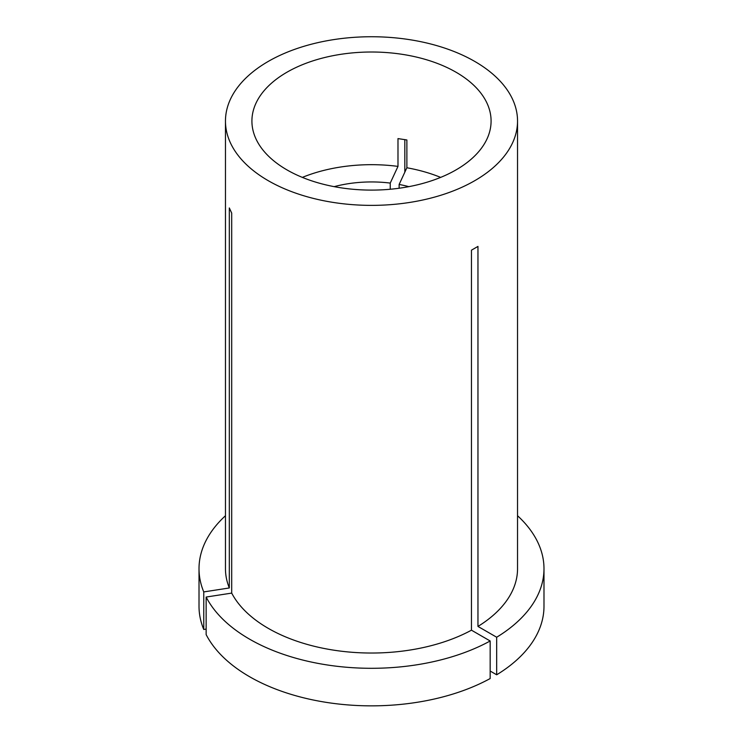 <?xml version="1.0" encoding="UTF-8"?>
<svg xmlns="http://www.w3.org/2000/svg" width="743" height="743" viewBox="0 0 743 743"><rect width="100%" height="100%" fill="white"/><g stroke="black" fill="none" stroke-linecap="round" stroke-linejoin="round"><path stroke-width="1.11" d="M440.645 177.391A119.586 69.043 0 0 0 406.876 167.769L406.876 139.972L397.988 138.597L397.988 166.395A119.586 69.043 0 0 0 302.355 177.391M456.063 72.238A119.586 69.043 0 0 0 325.731 57.267A119.586 69.043 0 0 0 251.914 121.053A119.586 69.043 0 0 0 286.937 169.878A119.586 69.043 0 0 0 417.269 184.849A119.586 69.043 0 0 0 491.086 121.053A119.586 69.043 0 0 0 456.063 72.238M490.166 640.986A172.487 99.581 0 0 1 249.537 639.138A172.487 99.581 0 0 1 206.145 597.047L206.145 634.606A172.487 99.581 0 0 0 249.537 676.687A172.487 99.581 0 0 0 490.166 678.545L490.166 640.986L471.461 630.185L471.461 250.168L477.963 246.416L477.963 626.433A146.037 84.312 0 0 0 517.537 568.72L517.537 121.053A146.037 84.312 0 0 0 474.768 61.437A146.037 84.312 0 0 0 315.617 43.159A146.037 84.312 0 0 0 225.463 121.053A146.037 84.312 0 0 0 268.232 180.679A146.037 84.312 0 0 0 427.383 198.957A146.037 84.312 0 0 0 517.537 121.053M206.145 597.047L231.695 593.1A146.037 84.312 0 0 0 268.232 628.337A146.037 84.312 0 0 0 471.461 630.185M404.833 172.153L404.833 139.573M225.463 121.053L225.463 568.72A146.037 84.312 0 0 0 229.318 587.964L229.318 207.947L231.695 213.074L231.695 593.1M225.463 515.726A172.487 99.581 0 0 0 199.013 568.72A172.487 99.581 0 0 0 203.758 591.92L229.318 587.964M199.013 568.72L199.013 606.279A172.487 99.581 0 0 0 203.758 629.479L203.758 591.92M206.145 629.107L203.758 629.479M390.242 189.251L390.242 183.084A89.689 51.787 0 0 0 334.146 186.651M390.242 183.084L397.988 166.395M490.166 671.031L496.677 674.793L496.677 637.234A172.487 99.581 0 0 0 543.987 568.72A172.487 99.581 0 0 0 517.537 515.726M496.677 637.234L477.963 626.433M496.677 674.793A172.487 99.581 0 0 0 543.987 606.279L543.987 568.72M408.854 186.651A89.689 51.787 0 0 0 399.13 184.459L406.876 167.769M399.13 188.23L399.13 184.459"/></g></svg>
